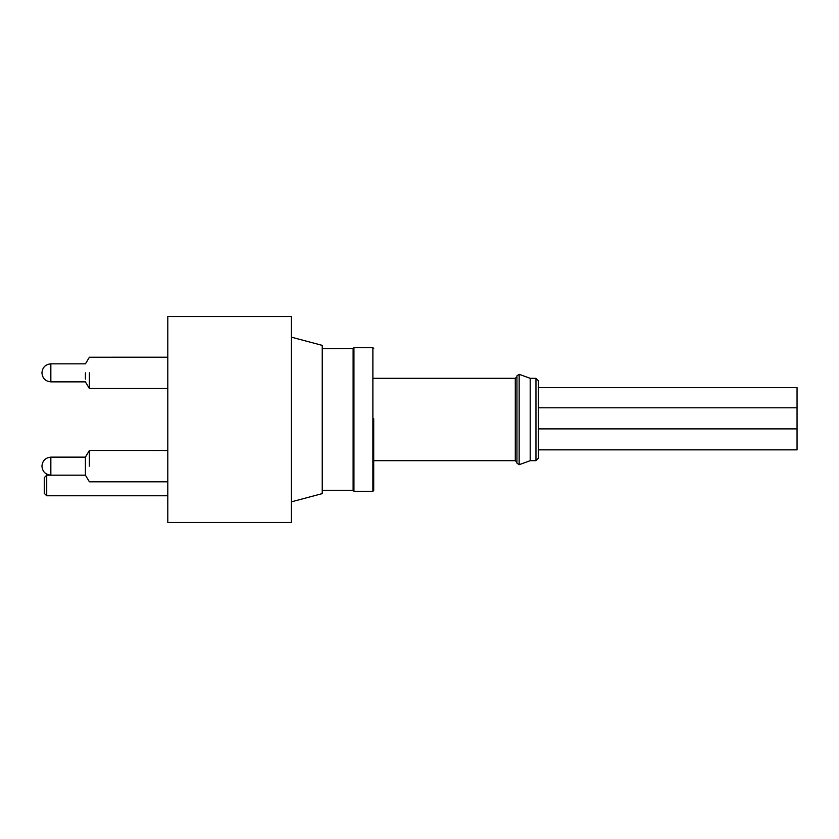 <?xml version="1.0" encoding="UTF-8"?>
<svg xmlns="http://www.w3.org/2000/svg" width="839" height="839" viewBox="0 0 839 839"><rect width="100%" height="100%" fill="white"/><g stroke="black" fill="none" stroke-linecap="round" stroke-linejoin="round"><path stroke-width="1.26" d="M538.428 439.112L538.428 449.851L797.05 449.851L797.05 387.597L538.428 387.597L538.428 380.791L538.428 458.209L535.964 460.684L535.964 378.316L530.196 378.316L519.152 374.299L516.939 375.851L516.939 463.149L519.152 464.701L519.152 374.299M167.8 419.5L167.8 522.456L291.343 522.456L291.343 316.544L167.8 316.544L167.8 419.5M291.343 337.142L322.228 345.374L322.228 493.626L291.343 501.858M89.395 372.852L89.395 372.883C89.374 393.03 89.374 393.03 89.395 372.883L89.374 388.499L167.8 388.499M89.374 466.148L89.395 450.501L85.41 457.14L85.41 475.157L89.395 481.796L167.8 481.796M89.395 357.236L167.8 357.204M85.41 372.883L85.41 373.691L85.41 372.883C85.431 361.221 85.431 361.221 85.41 372.883C85.431 361.221 85.431 361.221 85.41 372.883L85.389 379.039M353.943 491.318L372.883 491.318L372.883 347.682L353.943 347.682L353.943 491.318L353.114 490.5L353.114 348.5L322.228 348.667M373.712 418.724L373.712 490.5L372.883 491.318M535.964 460.684L530.196 460.684L530.196 378.316M538.428 397.938L538.428 407.796L797.05 407.796M46.722 495.765L44.257 493.301L44.257 477.653L46.722 475.178L46.722 495.765L167.8 495.765M41.95 466.075L41.95 466.033C42.495 460.642 45.453 457.675 50.843 457.14L50.843 475.157C45.453 474.622 42.495 471.654 41.95 466.264L41.95 466.222M373.712 460.684L515.293 460.684L515.293 378.316L373.712 378.316M85.431 363.843L89.416 357.204L85.41 363.843L50.843 363.843C45.453 364.378 42.495 367.346 41.95 372.736C42.495 367.346 45.453 364.378 50.843 363.843L50.843 381.86C45.453 381.326 42.495 378.358 41.95 372.967C42.495 378.358 45.453 381.326 50.843 381.86L85.41 381.86M322.228 490.333L353.114 490.333M85.389 457.14L89.395 450.47L167.8 450.501M85.389 381.86L89.374 388.499M515.293 378.316L516.939 376.669M515.293 460.684L516.939 462.331M530.196 460.684L519.152 464.701M353.943 347.682L353.114 348.5M372.883 347.682L373.712 348.5M535.964 378.316L538.428 380.791M538.428 428.886L797.05 428.886M46.722 475.178L85.421 475.178M41.95 466.264C42.495 471.654 45.453 474.622 50.843 475.157L85.421 475.157M41.95 466.033C42.495 460.642 45.453 457.675 50.843 457.14L85.41 457.14"/></g></svg>
